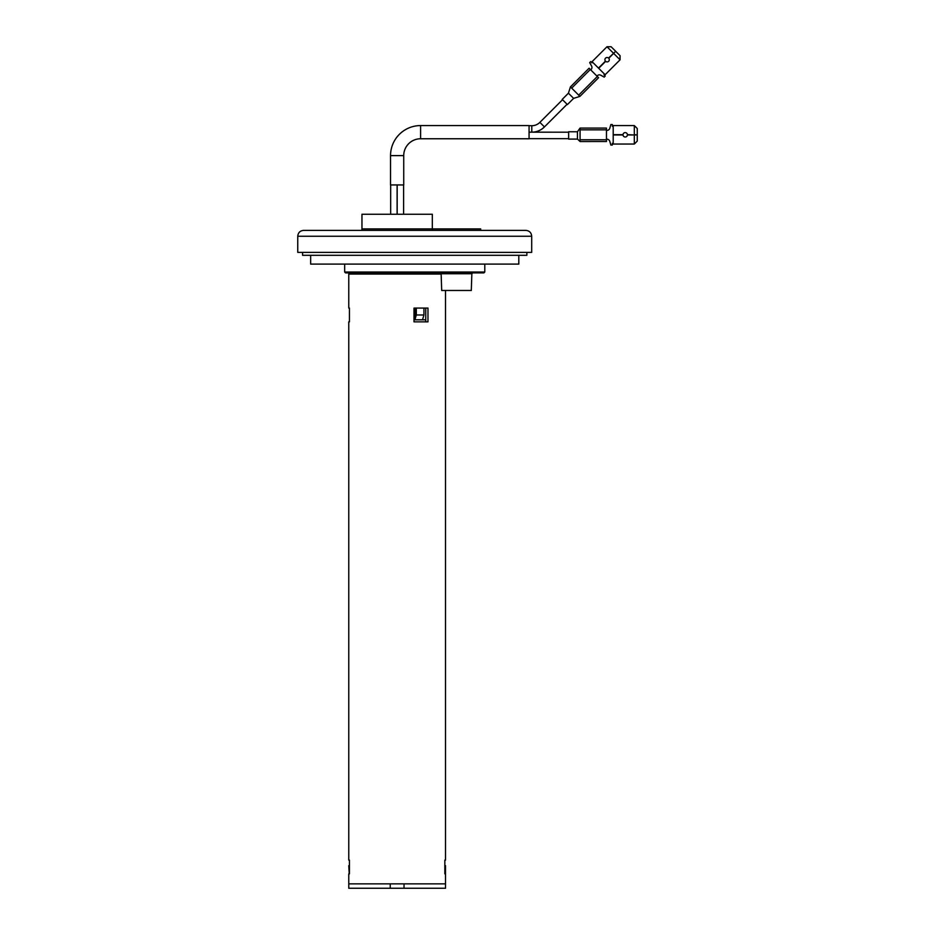 <?xml version="1.0" encoding="UTF-8"?>
<svg xmlns="http://www.w3.org/2000/svg" width="935" height="935" viewBox="0 0 935 935"><rect width="100%" height="100%" fill="white"/><g stroke="black" fill="none" stroke-linecap="round" stroke-linejoin="round"><path stroke-width="1.4" d="M414.918 308.071L414.918 319.793L414.006 319.793L414.006 321.85L425.741 321.85L414.006 321.85L414.006 308.071L416.309 308.071L416.309 314.978L414.918 319.793L422.526 319.793L423.929 314.978L416.309 314.978M425.741 319.793L422.526 319.793M483.921 272.891L345.541 272.891L344.664 272.015L484.798 272.015L483.921 272.891M456.49 290.481L471.298 290.481L471.859 273.745L441.133 273.745L440.256 272.891L441.133 273.745L441.694 290.481L456.49 290.481M432.309 230.384L432.309 228.911L361.962 228.911L361.962 214.255L432.321 214.255L432.321 228.911L480.683 228.911L480.683 230.384M302.589 252.368L302.589 255.302L526.861 255.302L526.861 252.368M414.006 308.071L427.973 308.071L427.973 321.85L414.006 321.85L425.741 321.85L425.741 308.071L423.929 308.071L423.929 314.978M580.074 141.524L580.074 139.759L580.074 141.524L577.433 138.999L580.097 141.536L606.464 141.524L606.464 128.095L580.074 128.095L580.074 128.749L580.074 128.048L577.433 131.8L577.433 139.093L568.644 139.093L568.644 131.765L577.433 131.765L580.074 128.048L580.074 129.801M580.074 141.243L580.074 140.577M606.464 139.759L580.074 139.759L580.074 128.738M580.074 130.105L580.074 130.783M580.074 134.687L580.074 135.715M580.074 137.69L580.074 138.602M623.026 134.663A2.197 2.197 0 0 0 625.223 137.013A2.197 2.197 0 0 0 627.42 134.663A2.197 2.197 0 0 0 625.223 132.606A2.197 2.197 0 0 0 623.026 134.663L613.208 134.663L613.208 125.57L634.316 125.57L637.249 128.504L637.249 134.956L634.316 134.663L634.316 125.57M606.464 130.409L606.967 130.409A2.934 2.934 0 0 0 609.784 128.282L610.859 124.542L612.32 124.542L612.32 126.307L613.208 126.307M634.316 134.956L627.42 134.663A2.197 2.197 0 0 1 627.42 134.956L637.249 134.956L637.249 141.115L634.316 144.048L634.316 134.956M623.026 134.956L613.208 134.956L613.208 144.048L634.316 144.048M613.208 143.312L612.32 143.312L612.32 145.065L610.859 145.065L609.784 141.325A2.934 2.934 0 0 0 606.967 139.21L606.967 139.21M562.531 99.718L539.869 122.368A11.43 11.43 0 0 1 531.793 125.722L531.793 132.174A17.882 17.882 0 0 0 544.439 126.926L567.089 104.276M420.598 138.766A16.853 16.853 0 0 0 403.733 155.619L390.538 155.619A30.049 30.049 0 0 1 420.598 125.57L420.598 138.766L529.07 138.766L529.07 132.174L568.644 132.197M568.644 138.649L529.07 138.649M531.793 125.722L529.07 125.722M531.793 132.174L529.07 132.174L529.07 125.57L420.598 125.57M390.538 155.619L390.538 184.943L403.733 184.943L403.733 155.619M403.616 214.255L403.616 184.943M397.165 214.255L397.165 184.943M397.106 214.255L397.106 184.943M390.666 214.255L390.666 184.943M589.085 68.232L598.575 77.722L579.922 96.375L570.455 86.92L589.085 68.232L570.432 86.885L568.433 93.184L573.622 98.374L567.405 104.591L562.216 99.402L568.433 93.184M598.575 77.722L579.922 96.375L573.622 98.374M615.697 51.308L608.545 58.052A2.197 2.197 0 0 0 605.541 58.157A2.197 2.197 0 0 0 605.646 61.359A2.197 2.197 0 0 0 608.65 61.266A2.197 2.197 0 0 0 608.755 58.262L615.697 51.308L620.057 55.668L620.057 59.805L613.629 53.389M591.084 69.506L591.084 69.506A2.934 2.934 0 0 0 591.575 66.011L589.681 62.61L590.721 61.57L591.96 62.82L592.591 62.189M613.418 53.178L606.99 46.75L592.065 61.675L598.494 68.103L605.448 61.149M605.646 61.359L598.704 68.313L605.132 74.73L620.057 59.805M604.606 74.216L603.987 74.835L605.237 76.086L604.197 77.114L600.796 75.232A2.934 2.934 0 0 0 597.301 75.723L596.939 76.086M606.99 46.75L611.139 46.75L615.499 51.098M445.516 290.481L445.516 860.106L444.838 860.106L445.516 860.106M445.516 873.886L444.838 873.886L445.516 873.886L445.516 883.856L348.767 883.856L390.246 883.856L390.246 888.25L348.767 888.25L348.767 873.886L349.445 873.886L348.767 873.886M348.767 860.106L349.445 860.106L348.767 860.106L348.767 321.85L349.445 321.85L348.767 321.85M349.445 308.071L348.767 308.071L349.445 308.071L349.445 321.85M441.145 274.06L348.767 274.06L348.767 308.071M444.838 860.106L444.838 873.886M349.445 873.886L349.445 860.106M349.445 873.594L349.445 865.004M349.223 873.594L348.767 865.681M404.025 883.856L445.516 883.856L445.516 888.25L404.025 888.25L404.025 883.856L404.025 888.25L390.246 888.25M445.06 873.594L444.838 865.004L444.838 873.594L445.516 873.594L445.516 865.681M297.751 236.239L297.751 252.368L531.699 252.368L531.699 236.239C531.361 232.686 529.397 230.723 525.844 230.384L303.618 230.384C300.053 230.723 298.101 232.686 297.751 236.239L531.699 236.239M362.768 230.384L378.301 230.384M310.654 255.302L310.654 264.091L518.808 264.091L518.808 255.302M606.464 129.848L580.074 129.848M539.869 122.368L544.439 126.926M597.336 76.471L578.683 95.136M590.324 69.471L571.671 88.124M440.525 274.06L440.525 272.938M484.798 272.015L484.798 264.091M471.859 273.745L472.736 272.891L471.859 273.745M344.664 272.015L344.664 264.091M353.746 274.06L353.746 272.891M361.962 228.911L361.775 230.384"/></g></svg>
